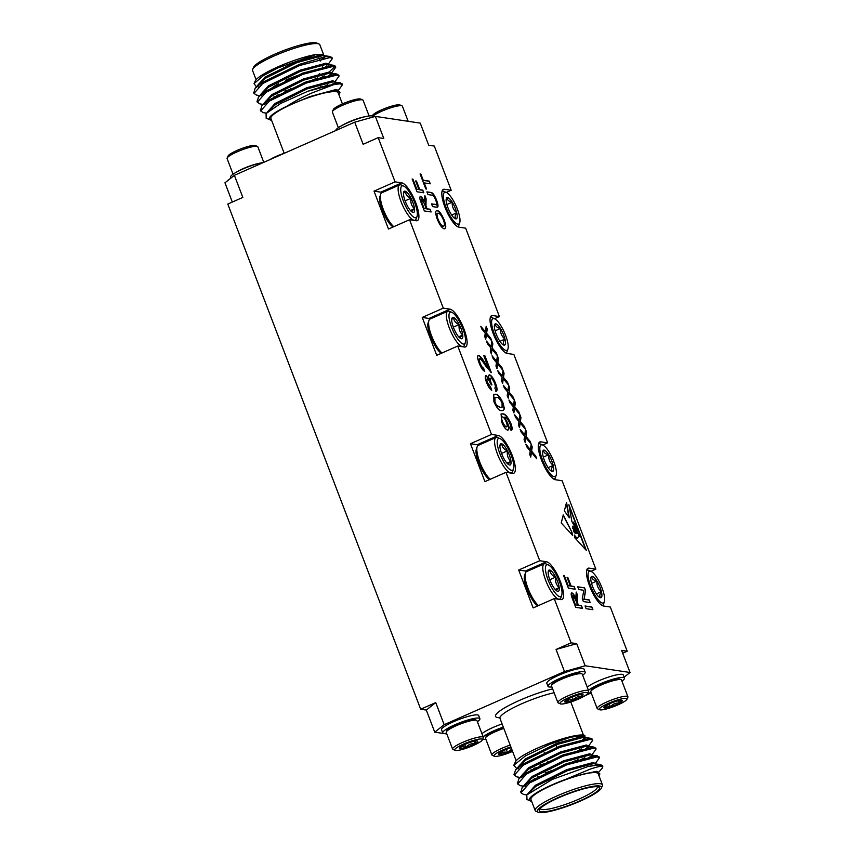 <?xml version="1.0" encoding="UTF-8"?>
<svg xmlns="http://www.w3.org/2000/svg" width="855" height="855" viewBox="0 0 855 855"><rect width="100%" height="100%" fill="white"/><g stroke="black" fill="none" stroke-linecap="round" stroke-linejoin="round"><path stroke-width="1.28" d="M574.047 529.566L574.517 529.277L573.758 529.523L573.107 528.347C574.592 530.292 573.908 527.268 573.021 527.834L572.722 526.199L577.093 531.169M575.052 529.897L575.426 529.865C577.638 532.013 577.542 531.179 575.159 527.385L571.899 521.561L568.874 504.674L586.348 550.438L574.795 537.784L574.304 535.027L576.954 538.105L578.846 536.587L578.29 535.08L579.188 534.236L578.29 535.08M577.456 537.987L576.655 538.244L574.41 535.636M578.568 534.257L579.188 534.236L577.403 532.355L577.125 533.648L575.265 533.37L573.673 531.521L573.491 530.517L575.094 532.697L576.826 532.783L575.49 530.741L574.795 531.564L573.384 529.918L574.988 530.634L574.517 529.277M573.107 528.347C574.592 530.292 573.908 527.268 573.021 527.834C573.908 527.268 574.592 530.292 573.107 528.347C574.592 530.292 573.908 527.268 573.021 527.834M564.353 510.895L569.345 517.788L566.544 502.441L564.353 510.895M524.425 426.549L525.472 429.296L520.171 422.936L519.487 427.628L518.451 424.914L519.049 421.601L515.618 417.486L514.571 414.728L519.135 420.211L519.926 414.761L520.962 417.486L520.353 421.665L524.425 426.549L524.831 428.515M518.825 422.349L518.996 421.622M535.679 456.014L536.726 458.761L531.425 452.413L530.741 457.094L529.705 454.379L530.303 451.066L526.872 446.951L525.825 444.205L530.389 449.677L531.179 444.237L532.216 446.951L531.607 451.141L535.679 456.014L536.085 457.991M530.079 451.814L530.25 451.087M490.877 378.145C489.904 378.209 489.958 379.727 491.016 382.677L491.946 384.814L490.599 383.852C489.53 381.041 488.462 379.374 487.382 378.851C486.645 378.957 486.709 380.197 487.564 382.548L490.61 387.059L491.743 390.308C489.958 389.282 488.237 386.674 486.559 382.495C484.988 378.22 484.828 375.911 486.089 375.569L489.22 379.331C488.344 376.232 488.483 374.747 489.637 374.864C491.625 375.666 493.645 378.615 495.697 383.724C497.354 388.288 497.514 390.81 496.167 391.28L494.81 387.988C495.654 387.721 495.59 386.204 494.607 383.446C493.324 380.293 492.074 378.519 490.877 378.145L490.417 378.263M485.736 375.612L489.22 379.331M489.146 374.918L489.327 375.003C491.326 375.794 493.346 378.754 495.398 383.852L495.697 383.724M509.922 426.987C510.659 426.827 510.627 425.587 509.804 423.257C507.817 419.068 506.053 417.058 504.503 417.219L507.71 423.225C509.291 427.895 509.238 430.172 507.56 430.033C505.658 429.563 503.659 426.805 501.554 421.75L501.126 413.97L502.644 413.863C505.027 413.521 507.785 416.759 510.916 423.578C512.412 427.692 512.53 429.926 511.279 430.279L509.655 427.105M508.191 429.969L507.56 430.033M589.148 599.879L590.174 602.583L583.367 601.557L582.276 598.703L583.858 590.292L578.771 589.523L577.745 586.819L584.553 587.845L585.643 590.698L584.061 599.12L589.148 599.879L589.8 602.519M574.175 586.519L575.201 589.223L568.393 588.197L563.52 575.426L564.3 575.543L568.148 585.611L570.328 585.942L567.047 577.349L567.838 577.467L571.119 586.06L574.175 586.519L574.827 589.17M431.593 204.099L435.398 204.495C436.83 205.082 436.98 203.682 435.826 200.316C434.372 196.714 433.036 194.993 431.828 195.154L427.96 194.577L426.923 191.873L430.845 192.461C432.619 192.493 434.543 195.079 436.616 200.23C438.519 205.424 438.465 207.744 436.467 207.199L432.555 206.611L431.519 203.907L436.103 204.495M437.482 207.113L436.467 207.199M422.798 190.099L423.824 192.803L417.016 191.777L412.142 179.005L412.922 179.123L416.77 189.19L418.95 189.521L415.669 180.929L416.46 181.046L419.741 189.639L422.798 190.099L423.449 192.738M507.549 382.345L508.597 385.092L503.296 378.733L502.612 383.425L501.575 380.71L502.174 377.397L498.743 373.282L497.685 370.525L502.259 376.008L503.05 370.557L504.087 373.272L503.477 377.461L507.549 382.345L507.945 384.312M501.949 378.145L502.12 377.418M496.295 352.88L497.343 355.627L492.042 349.268L491.358 353.949L490.321 351.245L490.92 347.921L487.489 343.806L486.431 341.06L491.005 346.532L491.796 341.092L492.833 343.806L492.224 347.996L496.295 352.88L496.702 354.846M490.695 348.669L490.866 347.953M581.486 605.671L582.522 608.375L575.704 607.349L572.529 599.045C570.969 595.166 570.755 593.124 571.92 592.9C573.107 593.327 574.368 595.112 575.693 598.254L576.291 592.077L577.478 595.166L577.371 602.454L578.429 605.212L581.486 605.671L582.148 608.322M571.578 592.932L571.621 593.028C572.807 593.456 574.058 595.24 575.383 598.382L575.693 598.254M526.766 571.525A20.573 5.846 66.2 0 0 525.43 571.033L518.696 570.029L533.157 607.916L554.222 598.618L571.097 642.821L576.708 643.655L585.151 665.756L564.492 671.56L444.173 724.687L434.746 732.169L426.303 710.077L435.74 702.586L420.692 709.233L426.303 710.077M624.118 677.192L630.039 672.49L621.596 650.388L627.207 651.232L610.331 607.029L603.598 606.024A20.573 5.846 -113.8 0 1 590.303 587.759A20.573 5.846 -113.8 0 1 588.048 568.254A20.573 5.846 -113.8 0 1 589.127 568.137L595.86 569.141L562.109 480.734L555.365 479.73A20.573 5.846 -113.8 0 1 542.07 461.465A20.573 5.846 -113.8 0 1 539.826 441.96A20.573 5.846 -113.8 0 1 540.905 441.843L547.638 442.847L513.876 354.451L507.143 353.436A20.573 5.846 -113.8 0 1 493.848 335.171A20.573 5.846 -113.8 0 1 491.593 315.666A20.573 5.846 -113.8 0 1 492.672 315.548L499.406 316.553L465.654 228.157L458.921 227.141A20.573 5.846 -113.8 0 1 445.615 208.877A20.573 5.846 -113.8 0 1 443.371 189.372A20.573 5.846 -113.8 0 1 444.45 189.254L451.184 190.27L434.308 146.066L428.697 145.222L420.254 123.12L375.366 116.387L383.799 138.489L378.188 137.644L395.074 181.848L401.807 182.863A20.573 5.846 66.2 0 1 415.103 201.128A20.573 5.846 66.2 0 1 417.347 220.622A20.573 5.846 66.2 0 1 416.267 220.75L409.534 219.735L443.296 308.142L450.029 309.157A20.573 5.846 66.2 0 1 463.325 327.422A20.573 5.846 66.2 0 1 465.58 346.916A20.573 5.846 66.2 0 1 464.5 347.045L457.767 346.029L491.518 434.436L498.262 435.441A20.573 5.846 66.2 0 1 511.557 453.706A20.573 5.846 66.2 0 1 513.802 473.21A20.573 5.846 66.2 0 1 512.722 473.328L505.989 472.323L539.751 560.73L546.484 561.735A20.573 5.846 66.2 0 1 559.779 580A20.573 5.846 66.2 0 1 562.034 599.505A20.573 5.846 66.2 0 1 560.955 599.622L554.222 598.618M490.674 338.142L491.721 340.889L486.41 334.529L485.736 339.221L484.7 336.507L485.298 333.194L481.857 329.079L480.809 326.321L485.384 331.804L486.174 326.354L487.211 329.068L486.602 333.258L490.674 338.142L491.069 340.108M485.074 333.942L485.234 333.215M501.917 367.607L502.975 370.354L497.663 363.995L496.979 368.687L495.953 365.972L496.552 362.659L493.111 358.544L492.063 355.798L496.627 361.27L497.418 355.83L498.454 358.544L497.856 362.734L501.917 367.607L502.323 369.584M496.328 363.407L496.488 362.68M513.171 397.083L514.229 399.83L508.917 393.471L508.233 398.152L507.207 395.448L507.795 392.124L504.365 388.01L503.317 385.263L507.881 390.735L508.672 385.295L509.708 388.01L509.099 392.199L513.171 397.083L513.577 399.05M507.571 392.873L507.742 392.156M444.237 220.173C446.225 225.87 446.246 228.723 444.301 228.745C442.088 228.317 439.737 225.111 437.247 219.115C435.216 213.29 435.238 210.437 437.279 210.565C439.481 211.089 441.8 214.295 444.237 220.173L443.927 220.301C445.925 225.998 445.947 228.862 444.002 228.873M444.921 228.68L444.301 228.745M436.52 210.64L436.98 210.693C439.181 211.217 441.49 214.423 443.927 220.301M429.231 181.11L430.268 183.814L424.24 182.906L426.592 189.051L425.801 188.934L420.083 173.95L420.863 174.067L423.214 180.202L429.231 181.11L429.894 183.75M591.863 606.997L592.9 609.701L586.092 608.685L585.055 605.981L591.863 606.997L592.526 609.647M430.108 209.251L431.134 211.955L424.326 210.929L421.152 202.624C419.591 198.745 419.377 196.703 420.542 196.479C421.729 196.907 422.979 198.691 424.304 201.833L424.914 195.645L426.1 198.745L425.993 206.023L427.051 208.791L430.108 209.251L430.77 211.901M420.2 196.511L420.243 196.607C421.43 197.035 422.68 198.82 424.005 201.962L424.304 201.833M504.407 408.701L503.317 410.496L501.639 410.624C499.416 411.041 496.841 408.081 493.912 401.754L493.752 394.337L495.387 394.251C497.61 393.845 500.186 396.795 503.103 403.132L504.407 408.701L503.168 410.55M479.805 358.576C478.982 358.779 479.089 360.254 480.115 363.012C481.29 366.026 482.444 367.714 483.588 368.099L484.721 371.359C482.797 370.45 480.895 367.597 479.035 362.787C477.272 358.085 477.111 355.584 478.544 355.306C480.414 356.321 482.551 358.865 484.967 362.948L488.59 368.281L483.823 355.787L484.988 355.958L491.369 372.662L485.587 365.919C483.481 362.338 481.547 359.891 479.805 358.576L479.42 358.705M478.116 355.338L478.234 355.434C480.104 356.45 482.252 359.004 484.667 363.076L484.967 362.948M530.057 441.287L531.105 444.034L525.804 437.675L525.12 442.356L524.083 439.652L524.681 436.328L521.24 432.213L520.193 429.466L524.767 434.939L525.558 429.499L526.595 432.213L525.985 436.403L530.057 441.287L530.453 443.253M524.457 437.076L524.628 436.36M518.803 411.811L519.851 414.557L514.55 408.209L513.866 412.89L512.829 410.176L513.428 406.862L509.986 402.748L508.939 400.001L513.513 405.473L514.304 400.033L515.341 402.748L514.731 406.937L518.803 411.811L519.199 413.788M513.203 407.611L513.374 406.884M563.306 514.956L571.952 532.312L572.551 535.326L561.243 522.95L563.306 514.956M627.207 651.232L622.686 653.231M378.188 137.644L363.151 144.292L354.707 122.19L375.366 116.387M232.314 202.069L224.961 182.799L234.388 175.318L242.831 197.42L227.793 204.067L420.692 709.233M571.097 642.821L556.06 649.458L576.708 643.655M538.019 605.768L538.019 605.768C532.205 603.886 522.084 580.759 524.639 575.415M478.533 445.241A20.573 5.846 66.2 0 0 477.197 444.739L470.464 443.734L484.935 481.622L505.989 472.323M489.797 479.452C483.983 477.592 473.852 454.465 476.406 449.132M430.311 318.947A20.573 5.846 66.2 0 0 428.975 318.455L422.242 317.44L436.713 355.327L457.767 346.029M441.565 353.179L441.565 353.179C435.761 351.298 425.63 328.17 428.184 322.837M382.089 192.653A20.573 5.846 66.2 0 0 380.753 192.161L374.02 191.146L388.48 229.033L409.534 219.735M393.343 226.896L393.343 226.896C387.529 225.015 377.397 201.887 379.962 196.543L380.699 194.213A19.259 5.472 66.2 0 0 383.745 210.554A19.259 5.472 66.2 0 0 393.781 226.693M446.267 192.439L451.184 190.27M494.489 318.733L499.406 316.553M542.722 445.017L547.638 442.847M590.944 571.311L595.86 569.141M585.066 695.671L591.222 692.956M630.039 672.49L585.151 665.756M434.746 732.169L446.823 733.985M435.74 702.586L444.173 724.687M564.492 671.56L556.06 649.458M234.388 175.318L354.707 122.19M580.983 694.463L581.689 696.291C578.365 695.97 575.639 697.263 573.502 700.16L572.305 697.039M582.02 694.378C581.304 693.416 581.186 694.057 581.689 696.291A9.897 1.678 159.1 0 0 582.843 694.495A9.897 1.678 159.1 0 0 582.02 694.378A9.897 1.678 159.1 0 0 574.165 696.323A9.897 1.678 159.1 0 0 565.978 700.192A9.897 1.678 159.1 0 0 564.621 701.453A9.897 1.678 159.1 0 0 565.647 702.105C565.144 699.871 565.251 699.24 565.978 700.192M573.502 700.16C570.296 699.208 567.677 699.86 565.647 702.105A9.897 1.678 159.1 0 0 573.502 700.16A9.897 1.678 159.1 0 0 581.689 696.291M559.972 703.27A14.813 2.512 159.1 0 0 560.356 703.857A14.813 2.512 159.1 0 0 574.731 700.598A14.813 2.512 159.1 0 0 587.62 693.437A14.813 2.512 159.1 0 0 574.838 695.19A14.813 2.512 159.1 0 0 559.972 703.27M587.62 693.437L588.571 691.396A16.459 2.8 159.1 0 0 588.635 690.851A16.459 2.8 159.1 0 0 573.032 693.822A16.459 2.8 159.1 0 0 557.855 702.308A16.459 2.8 159.1 0 0 557.877 702.596A16.459 2.8 159.1 0 0 558.272 702.96L560.356 703.857M588.635 690.851L582.266 674.189A16.459 2.8 159.1 0 0 581.86 673.826A16.459 2.8 159.1 0 0 565.892 677.449A16.459 2.8 159.1 0 0 551.571 685.389A16.459 2.8 159.1 0 0 551.486 685.635A16.459 2.8 159.1 0 0 551.507 685.934L557.877 702.596M551.571 685.389L552.041 684.363A15.636 2.651 -20.9 0 1 565.647 676.818A15.636 2.651 -20.9 0 1 580.823 673.377L581.86 673.826M582.65 675.194A19.889 3.377 159.1 0 0 585.183 672.201A19.889 3.377 159.1 0 0 566.331 675.792A19.889 3.377 159.1 0 0 547.991 686.041A19.889 3.377 159.1 0 0 548.012 686.394A19.889 3.377 159.1 0 0 551.892 686.939M585.183 672.201L583.976 669.048A19.889 3.377 159.1 0 0 565.123 672.629A19.889 3.377 159.1 0 0 546.783 682.889A19.889 3.377 159.1 0 0 546.815 683.241L548.012 686.394M604.261 706.871L604.079 707.876A9.897 1.678 -20.9 0 1 603.897 707.342A9.897 1.678 -20.9 0 1 606.793 705.151A9.897 1.678 -20.9 0 1 615.824 701.421A9.897 1.678 -20.9 0 1 622.119 700.384L622.098 700.373M618.507 700.683L619.426 703.109L620.623 700.309M610.395 706.85C612.757 703.996 615.771 702.746 619.426 703.109A9.897 1.678 -20.9 0 1 610.395 706.85A9.897 1.678 -20.9 0 1 604.079 707.876C605.543 705.909 607.649 705.567 610.395 706.85L609.273 703.911M622.119 700.384A9.897 1.678 -20.9 0 1 622.141 700.395A9.897 1.678 -20.9 0 1 619.426 703.109M602.967 709.714A14.813 2.512 -20.9 0 1 599.633 709.746A14.813 2.512 -20.9 0 1 612.212 701.784A14.813 2.512 -20.9 0 1 626.897 699.337A14.813 2.512 -20.9 0 1 617.481 705.065A14.813 2.512 -20.9 0 1 602.967 709.714M599.633 709.746L597.56 708.848A16.459 2.8 -20.9 0 1 597.153 708.496A16.459 2.8 -20.9 0 1 611.539 700.01A16.459 2.8 -20.9 0 1 627.912 696.75A16.459 2.8 -20.9 0 1 627.848 697.285L626.897 699.337M597.153 708.496L590.784 691.823A16.459 2.8 -20.9 0 1 590.848 691.278A16.459 2.8 -20.9 0 1 601.311 684.908A16.459 2.8 -20.9 0 1 617.438 679.746A16.459 2.8 -20.9 0 1 621.147 679.714A16.459 2.8 -20.9 0 1 621.542 680.078L627.912 696.75M621.147 679.714L620.11 679.265A15.636 2.651 159.1 0 0 604.934 682.707A15.636 2.651 159.1 0 0 591.318 690.263L590.848 691.278M591.179 692.839A19.889 3.377 -20.9 0 1 587.93 692.774M588.443 690.359A19.889 3.377 -20.9 0 1 608.61 680.612A19.889 3.377 -20.9 0 1 624.46 678.09A19.889 3.377 -20.9 0 1 621.927 681.093M587.235 687.206A19.889 3.377 -20.9 0 1 607.403 677.459A19.889 3.377 -20.9 0 1 623.252 674.937L624.46 678.09M446.62 733.43A19.889 3.377 -20.9 0 1 442.74 732.885L441.533 729.732A19.889 3.377 -20.9 0 1 452.733 722.048A19.889 3.377 -20.9 0 1 473.734 715.143A19.889 3.377 -20.9 0 1 478.693 715.539L479.901 718.692A19.889 3.377 -20.9 0 1 477.368 721.684M502.099 723.95A19.889 3.377 159.1 0 0 481.953 733.697M499.641 754.484C499.138 752.261 499.256 751.62 499.972 752.571A9.897 1.678 159.1 0 0 498.615 753.832A9.897 1.678 159.1 0 0 499.641 754.484A9.897 1.678 159.1 0 0 507.496 752.539C504.29 751.588 501.671 752.24 499.641 754.484M506.299 749.418L507.496 752.539A9.897 1.678 159.1 0 0 512.263 750.562M511.718 749.14L507.496 752.539M511.172 747.719A9.897 1.678 159.1 0 0 508.169 748.702A9.897 1.678 159.1 0 0 499.972 752.571M510.863 746.885A14.813 2.512 159.1 0 0 494.35 756.237A14.813 2.512 159.1 0 0 512.583 751.395M510.179 745.1A16.459 2.8 159.1 0 0 491.871 754.976A16.459 2.8 159.1 0 0 492.277 755.339L494.35 756.237M503.809 728.428A16.459 2.8 159.1 0 0 485.565 737.769A16.459 2.8 159.1 0 0 485.49 738.015A16.459 2.8 159.1 0 0 485.512 738.314L491.871 754.976M485.565 737.769L486.046 736.743A15.636 2.651 -20.9 0 1 503.574 727.808M503.306 727.113A19.889 3.377 159.1 0 0 483.161 736.85M482.648 739.265A19.889 3.377 159.1 0 0 485.897 739.319M526.99 799.511L526.798 794.915L552.362 779.386L588.016 766.529A42.868 7.278 -20.9 0 1 602.722 766.401L602.155 768.25L598.468 772.557M588.016 766.529L600.68 764.605L593.402 763.654L567.485 770.665L535.871 786.333L526.808 794.915L523.634 794.466L521.037 792.756L529.726 782.881L566.769 764.819L597.164 756.878L599.462 757.787L595.123 763.782M523.431 786.162L520.289 785.692L517.692 783.992L526.381 774.106L563.424 756.044L593.808 748.104L596.106 749.023L591.778 755.018M584.788 757.733L578.472 760.779M551.283 771.028L545.116 772.877M520.086 777.398L516.933 776.928L514.336 775.218L523.025 765.343L560.068 747.27L590.463 739.329L592.761 740.248L588.422 746.244M592.408 739.821A42.868 7.278 159.1 0 0 592.365 739.212L592.045 739.628M600.68 764.605L602.401 766.037M520.919 792.179L522.138 787.69L529.309 781.78L566.352 763.718L596.737 755.777L599.034 757.316M526.99 784.805L525.109 784.922M517.564 783.404L518.782 778.916L525.964 773.016L562.996 754.944L593.391 747.003L595.689 748.553M578.044 759.678L563.851 765.492M523.645 776.03L521.764 776.148M514.218 774.641L515.437 770.141L522.608 764.242L559.651 746.18L590.046 738.239L592.365 739.212M602.722 766.401C601.813 765.781 597.581 766.711 590.036 769.179L565.379 779.493L579.134 775.239C587.545 772.92 593.423 771.98 596.758 772.428L597.506 772.493M565.379 779.493A37.727 6.402 159.1 0 0 530.26 800.921A37.727 6.402 159.1 0 0 531.628 801.263M598.906 775.571A37.727 6.402 159.1 0 0 599.697 774.406A37.727 6.402 159.1 0 0 599.857 773.914L599.697 774.406M597.41 772.482L599.857 773.914M602.444 784.837L598.222 773.786A36.006 6.113 159.1 0 0 596.17 772.685A36.006 6.113 159.1 0 0 557.524 782.849A36.006 6.113 159.1 0 0 530.944 799.478L535.166 810.529A36.006 6.113 -20.9 0 1 561.746 793.9A36.006 6.113 -20.9 0 1 600.392 783.736A36.006 6.113 -20.9 0 1 602.444 784.837A36.006 6.113 -20.9 0 1 602.315 786.012L601.322 788.15A34.296 5.825 159.1 0 0 599.483 785.98A34.296 5.825 159.1 0 0 559.993 796.785A34.296 5.825 159.1 0 0 538.201 812.25A34.296 5.825 159.1 0 0 571.482 804.705A34.296 5.825 159.1 0 0 601.322 788.15M538.201 812.25L536.042 811.32A36.006 6.113 -20.9 0 1 535.166 810.529M597.677 786.771A32.233 5.472 -20.9 0 1 598.735 787.049A32.233 5.472 -20.9 0 1 571.354 804.373A32.233 5.472 -20.9 0 1 539.409 809.706A32.233 5.472 -20.9 0 1 565.668 794.84A32.233 5.472 -20.9 0 1 597.677 786.771M525.494 763.75A37.727 6.402 -20.9 0 1 522.715 764.178M513.791 765.3L515.373 761.923A37.727 6.402 -20.9 0 1 548.194 743.711A37.727 6.402 -20.9 0 1 584.799 735.407L570.905 737.149L549.915 744.203L525.494 755.852L513.791 765.3L516.741 768.624M584.841 735.428L585.044 737.384M584.82 737.619L582.426 740.334M523.666 763.558A36.006 6.113 159.1 0 0 526.498 763.141M581.902 740.451A36.006 6.113 159.1 0 0 584.179 737.427M583.708 736.326A36.006 6.113 159.1 0 0 582.063 735.749M539.858 765.065L546.773 763.013M575.725 751.823L581.475 748.948M540.264 808.499A30.524 5.183 159.1 0 0 540.285 808.573A30.524 5.183 159.1 0 0 570.648 802.524A30.524 5.183 159.1 0 0 597.314 786.792A30.524 5.183 159.1 0 0 597.292 786.728M579.134 775.239L596.341 771.328L598.276 772.054L598.703 773.155M527.984 793.536L535.454 785.232L567.068 769.564L592.985 762.564L594.93 763.28L595.347 764.381M524.639 784.762L532.099 776.468L563.712 760.79L589.64 753.789L591.585 754.516L592.002 755.606M590.516 756.408L588.39 758.043M541.097 776.233L537.143 777.045M521.293 775.987L528.753 767.694L560.367 752.026L586.295 745.015L588.229 745.742L588.657 746.842L587.588 748.734M587.727 747.067L585.044 749.269M537.742 767.459L533.798 768.282M517.938 767.224L525.398 758.919L557.022 743.252L582.939 736.251L584.884 736.978L585.301 738.068L584.232 739.96M525.173 786.247L525.141 784.837M522.138 787.69L526.509 782.571L532.515 777.558L564.14 761.891L590.057 754.88L597.335 755.831M591.981 756.151L590.933 757.498M537.56 778.146L534.257 778.691M521.828 777.473L521.785 776.062M518.782 778.916L523.164 773.796L529.17 768.795L560.784 753.116L586.712 746.116L593.979 747.067M534.215 769.372L530.912 769.928M518.472 768.709L518.44 767.288M515.437 770.141L519.819 765.022L525.825 760.02L557.439 744.352L583.356 737.341L585.301 738.068M442.74 732.885A19.889 3.377 -20.9 0 1 453.941 725.2A19.889 3.377 -20.9 0 1 474.942 718.296A19.889 3.377 -20.9 0 1 479.901 718.692M476.588 720.316L475.551 719.867A15.636 2.651 159.1 0 0 472.024 719.899A15.636 2.651 159.1 0 0 456.698 724.805A15.636 2.651 159.1 0 0 446.759 730.854L446.289 731.88A16.459 2.8 -20.9 0 1 456.752 725.51A16.459 2.8 -20.9 0 1 472.879 720.348A16.459 2.8 -20.9 0 1 476.588 720.316A16.459 2.8 -20.9 0 1 476.983 720.68L483.353 737.341A16.459 2.8 -20.9 0 1 483.289 737.886L482.338 739.928A14.813 2.512 -20.9 0 1 469.448 747.088A14.813 2.512 -20.9 0 1 455.074 750.348A14.813 2.512 -20.9 0 1 461.978 744.801A14.813 2.512 -20.9 0 1 478.693 739.158A14.813 2.512 -20.9 0 1 482.338 739.928M455.074 750.348L453 749.45A16.459 2.8 -20.9 0 1 452.594 749.087L446.225 732.414A16.459 2.8 -20.9 0 1 446.289 731.88M452.594 749.087A16.459 2.8 -20.9 0 1 461.871 742.728A16.459 2.8 -20.9 0 1 479.249 737.021A16.459 2.8 -20.9 0 1 483.353 737.341M471.265 742.012A9.897 1.678 -20.9 0 1 477.56 740.986A9.897 1.678 -20.9 0 1 477.582 740.996A9.897 1.678 -20.9 0 1 474.867 743.711A9.897 1.678 -20.9 0 1 465.836 747.452A9.897 1.678 -20.9 0 1 459.52 748.467A9.897 1.678 -20.9 0 1 459.338 747.943A9.897 1.678 -20.9 0 1 462.234 745.752A9.897 1.678 -20.9 0 1 471.265 742.012M459.701 747.473L459.52 748.467C460.93 746.533 463.047 746.191 465.836 747.452C468.198 744.587 471.201 743.348 474.867 743.711L476.064 740.911M474.867 743.711L473.937 741.285M464.714 744.513L465.836 747.452M518.696 570.029L539.751 560.73M470.464 443.734L491.518 434.436M422.242 317.44L443.296 308.142M374.02 191.146L395.074 181.848M372.353 116.024L372.662 115.361A14.813 2.512 -20.9 0 1 385.552 108.211A14.813 2.512 -20.9 0 1 399.926 104.951L402 105.838A16.459 2.8 -20.9 0 1 402.406 106.202L408.177 121.314M372.748 116.227A16.459 2.8 -20.9 0 1 388.17 108.681A16.459 2.8 -20.9 0 1 402 105.838M369.104 115.97L363.129 100.313A16.459 2.8 159.1 0 0 362.723 99.95L360.65 99.062A14.813 2.512 159.1 0 0 346.275 102.322A14.813 2.512 159.1 0 0 333.386 109.472L332.424 111.524A16.459 2.8 159.1 0 0 332.349 111.77A16.459 2.8 159.1 0 0 332.371 112.058L338.345 127.716M362.723 99.95A16.459 2.8 159.1 0 0 346.756 103.573A16.459 2.8 159.1 0 0 332.424 111.524M365.181 116.686A16.459 2.8 159.1 0 0 341.754 125.642M373.175 117.007L372.983 116.515A19.889 3.377 159.1 0 0 354.13 120.106A19.889 3.377 159.1 0 0 335.791 130.355A19.889 3.377 159.1 0 0 335.78 130.548M233.073 174.206L227.088 158.549A16.459 2.8 -20.9 0 1 227.152 158.015L228.103 155.963A14.813 2.512 -20.9 0 1 237.519 150.224A14.813 2.512 -20.9 0 1 252.033 145.585A14.813 2.512 -20.9 0 1 255.367 145.553L257.441 146.44A16.459 2.8 -20.9 0 1 257.847 146.804L263.778 162.343M227.152 158.015A16.459 2.8 -20.9 0 1 237.605 151.634A16.459 2.8 -20.9 0 1 253.743 146.472A16.459 2.8 -20.9 0 1 257.441 146.44M236.472 172.133A16.459 2.8 -20.9 0 1 259.909 163.177M230.882 178.107L230.54 177.199A19.889 3.377 -20.9 0 1 241.741 169.514A19.889 3.377 -20.9 0 1 262.742 162.61A19.889 3.377 -20.9 0 1 263.383 162.514M332.328 58.311A42.868 7.278 159.1 0 0 332.274 58.108A42.868 7.278 159.1 0 0 331.227 57.167A42.868 7.278 159.1 0 0 324.943 56.815L299.303 64.382L262.261 82.454L255.089 88.354L253.86 92.842M261.416 94.36L263.297 94.242M303.504 83.694L317.697 77.891M329.132 71.991L335.342 66.124L333.044 65.215L302.649 73.156L265.606 91.218L258.434 97.128L257.216 101.617M264.761 103.134L266.642 103.017M317.825 88.086L321.042 86.665M338.687 75.529L336.389 73.979L305.994 81.93L268.962 99.992L261.78 105.892L260.561 110.381M342.032 84.292L339.734 82.753L307.918 91.239A42.868 7.278 -20.9 0 1 334.391 84.399L311.925 92.96C300.981 97.823 295.285 100.954 287.312 105.988A37.727 6.402 159.1 0 0 270.201 119.892A37.727 6.402 159.1 0 0 271.569 120.234M328.074 64.456L332.413 58.461L330.115 57.542L299.72 65.482L262.677 83.544L253.988 93.43L256.586 95.129L259.738 95.6M284.768 91.079L290.935 89.241M318.113 78.981L324.43 75.935M331.419 73.22L335.759 67.224L333.461 66.305L303.065 74.257L266.023 92.319L257.334 102.194L259.931 103.904L263.084 104.374M324.708 86.237L327.786 84.709M334.775 81.995L339.104 75.999L336.806 75.08L306.421 83.021L269.378 101.082L260.679 110.968L263.287 112.668L266.429 113.149M338.12 90.769L342.449 84.763L340.162 83.854L334.391 84.399M320.198 61.09L324.75 56.003M263.244 83.063A37.727 6.402 -20.9 0 1 260.999 83.309M254.042 83.619L255.303 80.883A37.727 6.402 -20.9 0 1 279.115 66.348A37.727 6.402 -20.9 0 1 316.019 54.496L277.693 67.983L263.34 75.635L254.042 83.619L256.393 86.825M323.885 58.172L324.953 56.28L322.591 54.453L316.019 54.496M318.958 43.968A36.006 6.113 159.1 0 0 317.782 43.669A36.006 6.113 159.1 0 0 282.011 52.679A36.006 6.113 159.1 0 0 252.685 69.276L253.679 67.15A34.296 5.825 -20.9 0 1 281.616 51.332A34.296 5.825 -20.9 0 1 315.677 42.75A34.296 5.825 -20.9 0 1 316.799 43.049L318.958 43.968A36.006 6.113 159.1 0 1 319.834 44.77L324.056 55.821A36.006 6.113 -20.9 0 1 322.955 58.354M263.062 82.582A36.006 6.113 -20.9 0 1 261.929 82.678M252.685 69.276A36.006 6.113 159.1 0 0 252.556 70.463L256.094 79.729M324.943 56.815L329.656 56.483M329.87 56.804L329.399 57.52M338.847 94.542A37.727 6.402 159.1 0 0 339.627 93.377A37.727 6.402 159.1 0 0 335.256 90.887L325.798 92.522C318.188 94.21 309.649 96.904 300.169 100.612L287.312 105.988M269.934 159.629A14.813 2.512 159.1 0 1 284.191 153.312L270.885 118.45A36.006 6.113 -20.9 0 1 297.465 101.82A36.006 6.113 -20.9 0 1 336.111 91.656A36.006 6.113 -20.9 0 1 338.163 92.757L342.417 103.904M335.256 90.887L338.345 90.865L339.969 92.639L339.627 93.377M266.183 118.161L266.087 113.555L280.739 103.412L307.918 91.239M322.538 67.994A30.524 5.183 159.1 0 0 322.549 67.246A30.524 5.183 159.1 0 0 322.271 66.861M319.631 73.626A27.093 4.596 -20.9 0 1 317.472 75.443M270.276 89.647A27.093 4.596 -20.9 0 1 278.463 83.801M285.688 80.263A27.093 4.596 -20.9 0 1 309.36 71.991M329.132 56.345L323.008 55.554L297.08 62.554L265.467 78.222L259.46 83.234L255.089 88.354M258.092 85.5L258.125 86.911M327.23 66.936L328.288 65.589M333.632 65.269L326.354 64.317L300.436 71.328L268.823 86.996L262.816 92.009L258.434 97.128M261.438 94.264L261.47 95.685M273.91 96.904L277.212 96.348M330.586 75.71L331.633 74.353M336.977 74.043L329.709 73.092L303.782 80.103L272.168 95.771L266.161 100.772L261.78 105.892M264.783 103.038L264.826 104.449M333.974 84.442L334.978 83.127M340.333 82.807L333.055 81.866L307.137 88.867L275.513 104.534L266.087 113.555M338.345 90.865L325.798 92.522M322.591 54.453L296.664 61.464L265.05 77.132L257.59 85.425M324.686 67.47L326.813 65.846M328.299 65.044L327.882 63.954L325.937 63.227L300.02 70.228L268.395 85.895L260.935 94.2M276.796 95.258L280.739 94.445M328.042 76.245L330.169 74.609M331.655 73.819L331.227 72.718L329.293 71.991L303.365 79.002L271.751 94.67L264.291 102.963M331.74 84.784L333.514 83.384M335 82.593L334.583 81.492L332.638 80.765L306.71 87.776L275.096 103.444L267.636 111.738M338.345 91.357L337.928 90.267L335.983 89.54L310.066 96.54L300.169 100.612M602.454 605.436L602.262 605.522A19.259 5.472 66.2 0 0 602.454 605.436A19.259 5.472 66.2 0 0 603.587 603.993L604.389 601.631A17.335 4.927 -113.8 0 1 599.815 601.492A17.335 4.927 -113.8 0 1 589.319 582.18A17.335 4.927 -113.8 0 1 591.008 571.343A17.335 4.927 -113.8 0 1 600.862 585.087A17.335 4.927 -113.8 0 1 604.389 601.631M591.008 571.343L588.721 570.338A19.259 5.472 66.2 0 0 586.893 570.2A19.259 5.472 66.2 0 0 586.701 570.306L586.893 570.2M595.828 593.114A11.585 3.292 -113.8 0 1 591.297 582.469A11.585 3.292 -113.8 0 1 590.997 577.349A11.585 3.292 -113.8 0 1 591.831 576.43A11.585 3.292 -113.8 0 1 596.897 581.037A11.585 3.292 -113.8 0 1 601.428 591.681A11.585 3.292 -113.8 0 1 600.894 597.72A11.585 3.292 -113.8 0 1 599.943 597.592A11.585 3.292 -113.8 0 1 595.828 593.114M590.848 578.076L591.831 576.43C591.735 578.75 593.423 580.289 596.897 581.037C596.608 585.344 598.115 588.892 601.428 591.681C599.473 594.471 599.291 596.48 600.894 597.72L599.451 597.324M591.542 583.399L596.897 581.037M596.363 593.926L601.428 591.681M457.778 226.564L457.585 226.65A19.259 5.472 66.2 0 0 457.778 226.564A19.259 5.472 66.2 0 0 458.911 225.121L459.701 222.76A17.335 4.927 -113.8 0 1 455.138 222.61A17.335 4.927 -113.8 0 1 444.643 203.308A17.335 4.927 -113.8 0 1 446.331 192.461A17.335 4.927 -113.8 0 1 456.185 206.215A17.335 4.927 -113.8 0 1 459.701 222.76M446.331 192.461L444.044 191.467A19.259 5.472 66.2 0 0 442.217 191.328A19.259 5.472 66.2 0 0 442.014 191.435L442.217 191.328M451.151 214.242A11.585 3.292 -113.8 0 1 446.62 203.586A11.585 3.292 -113.8 0 1 446.321 198.478A11.585 3.292 -113.8 0 1 447.154 197.548A11.585 3.292 -113.8 0 1 452.21 202.165A11.585 3.292 -113.8 0 1 456.741 212.81A11.585 3.292 -113.8 0 1 456.217 218.848A11.585 3.292 -113.8 0 1 455.266 218.709A11.585 3.292 -113.8 0 1 451.151 214.242M446.171 199.194L447.154 197.548C447.058 199.878 448.747 201.406 452.21 202.165C451.932 206.472 453.439 210.02 456.741 212.81C454.785 215.588 454.614 217.608 456.217 218.848L454.775 218.453M446.866 204.527L452.21 202.165M451.686 215.043L456.741 212.81M506 352.859L505.807 352.944A19.259 5.472 66.2 0 0 506 352.859A19.259 5.472 66.2 0 0 507.133 351.416L507.934 349.043A17.335 4.927 -113.8 0 1 503.371 348.904A17.335 4.927 -113.8 0 1 492.875 329.603A17.335 4.927 -113.8 0 1 494.553 318.755A17.335 4.927 -113.8 0 1 504.418 332.499A17.335 4.927 -113.8 0 1 507.934 349.043M494.553 318.755L492.277 317.761A19.259 5.472 66.2 0 0 490.439 317.622A19.259 5.472 66.2 0 0 490.246 317.729M499.384 340.525A11.585 3.292 -113.8 0 1 494.853 329.88A11.585 3.292 -113.8 0 1 494.553 324.761A11.585 3.292 -113.8 0 1 495.376 323.842A11.585 3.292 -113.8 0 1 500.442 328.459A11.585 3.292 -113.8 0 1 504.974 339.104A11.585 3.292 -113.8 0 1 504.439 345.142A11.585 3.292 -113.8 0 1 503.488 345.003A11.585 3.292 -113.8 0 1 499.384 340.525M494.393 325.488L495.376 323.842C495.291 326.161 496.969 327.7 500.442 328.459C500.154 332.766 501.671 336.314 504.974 339.104C503.018 341.882 502.836 343.902 504.439 345.142L503.007 344.736M495.088 330.821L500.442 328.459M499.908 341.337L504.974 339.104M554.232 479.153L554.029 479.238A19.259 5.472 66.2 0 0 554.232 479.153A19.259 5.472 66.2 0 0 555.365 477.699L556.156 475.337A17.335 4.927 -113.8 0 1 551.593 475.198A17.335 4.927 -113.8 0 1 541.097 455.886A17.335 4.927 -113.8 0 1 542.786 445.049A17.335 4.927 -113.8 0 1 552.64 458.793A17.335 4.927 -113.8 0 1 556.156 475.337M542.786 445.049L540.499 444.044A19.259 5.472 66.2 0 0 538.671 443.916A19.259 5.472 66.2 0 0 538.468 444.012L538.671 443.916M547.606 466.819A11.585 3.292 -113.8 0 1 543.075 456.175A11.585 3.292 -113.8 0 1 542.775 451.055A11.585 3.292 -113.8 0 1 543.609 450.136A11.585 3.292 -113.8 0 1 548.664 454.742A11.585 3.292 -113.8 0 1 553.196 465.398A11.585 3.292 -113.8 0 1 552.672 471.436A11.585 3.292 -113.8 0 1 551.71 471.297A11.585 3.292 -113.8 0 1 547.606 466.819M542.615 451.782L543.609 450.136C543.513 452.455 545.201 453.994 548.664 454.742C548.386 459.05 549.893 462.598 553.196 465.398C551.24 468.177 551.069 470.186 552.672 471.436L551.229 471.03M543.32 457.104L548.664 454.742M548.13 467.632L553.196 465.398M417.058 216.358A17.335 4.927 66.2 0 0 413.542 199.814A17.335 4.927 66.2 0 0 403.688 186.069A17.335 4.927 66.2 0 0 404.244 203.116A17.335 4.927 66.2 0 0 416.845 216.871A17.335 4.927 66.2 0 0 417.058 216.358L416.257 218.72A19.259 5.472 -113.8 0 1 416.022 219.286A19.259 5.472 -113.8 0 1 415.124 220.173A19.259 5.472 -113.8 0 1 402.342 204.762A19.259 5.472 -113.8 0 1 399.574 184.936L381.832 192.76A19.259 5.472 66.2 0 0 380.699 194.213M399.574 184.936A19.259 5.472 -113.8 0 1 401.401 185.065L403.688 186.069M412.58 212.307C411.415 211.922 412.057 210.736 414.525 208.748A11.585 3.292 66.2 0 0 410.977 198.242A11.585 3.292 66.2 0 0 405.494 191.306A11.585 3.292 66.2 0 0 403.678 192.076A11.585 3.292 66.2 0 0 403.549 194.865A11.585 3.292 66.2 0 0 407.098 205.36A11.585 3.292 66.2 0 0 412.58 212.307A11.585 3.292 66.2 0 0 412.612 212.318A11.585 3.292 66.2 0 0 414.525 208.748C411.533 206.076 410.357 202.571 410.977 198.242C407.354 196.746 405.527 194.438 405.494 191.306L403.485 193.219M405.099 200.84L410.977 198.242M410.475 210.533L414.525 208.748M465.291 342.652A17.335 4.927 66.2 0 0 461.764 326.108A17.335 4.927 66.2 0 0 451.91 312.364A17.335 4.927 66.2 0 0 452.466 329.399A17.335 4.927 66.2 0 0 465.067 343.165A17.335 4.927 66.2 0 0 465.291 342.652L464.489 345.014A19.259 5.472 -113.8 0 1 464.244 345.58A19.259 5.472 -113.8 0 1 463.357 346.457A19.259 5.472 -113.8 0 1 450.574 331.056A19.259 5.472 -113.8 0 1 447.796 311.22L430.054 319.054A19.259 5.472 66.2 0 0 428.921 320.497A19.259 5.472 66.2 0 0 431.978 336.849A19.259 5.472 66.2 0 0 442.014 352.987M447.796 311.22A19.259 5.472 -113.8 0 1 449.623 311.359L451.91 312.364M460.813 338.591C459.637 338.206 460.289 337.02 462.747 335.032A11.585 3.292 66.2 0 0 459.21 324.537A11.585 3.292 66.2 0 0 453.716 317.6A11.585 3.292 66.2 0 0 451.9 318.37A11.585 3.292 66.2 0 0 451.782 321.159A11.585 3.292 66.2 0 0 455.32 331.655A11.585 3.292 66.2 0 0 460.813 338.591A11.585 3.292 66.2 0 0 460.845 338.612A11.585 3.292 66.2 0 0 462.747 335.032C459.766 332.36 458.579 328.865 459.21 324.537C455.576 323.04 453.749 320.732 453.716 317.6L451.707 319.514M453.321 327.134L459.21 324.537M458.697 336.827L462.747 335.032M513.513 468.946A17.335 4.927 66.2 0 0 509.997 452.402A17.335 4.927 66.2 0 0 500.132 438.658A17.335 4.927 66.2 0 0 500.688 455.694A17.335 4.927 66.2 0 0 513.289 469.459A17.335 4.927 66.2 0 0 513.513 468.946L512.711 471.308A19.259 5.472 -113.8 0 1 512.466 471.875A19.259 5.472 -113.8 0 1 511.579 472.751A19.259 5.472 -113.8 0 1 498.796 457.34A19.259 5.472 -113.8 0 1 496.018 437.514L478.287 445.348A19.259 5.472 66.2 0 0 477.154 446.791A19.259 5.472 66.2 0 0 480.2 463.143A19.259 5.472 66.2 0 0 490.236 479.281M496.018 437.514A19.259 5.472 -113.8 0 1 497.856 437.653L500.132 438.658M509.035 464.885C507.87 464.5 508.511 463.314 510.98 461.326A11.585 3.292 66.2 0 0 507.432 450.831A11.585 3.292 66.2 0 0 501.949 443.884A11.585 3.292 66.2 0 0 500.132 444.664A11.585 3.292 66.2 0 0 500.004 447.454A11.585 3.292 66.2 0 0 503.552 457.949A11.585 3.292 66.2 0 0 509.035 464.885A11.585 3.292 66.2 0 0 509.067 464.906A11.585 3.292 66.2 0 0 510.98 461.326C507.988 458.654 506.812 455.159 507.432 450.831C503.809 449.335 501.971 447.026 501.949 443.884L499.94 445.808M501.554 453.428L507.432 450.831M506.919 463.121L510.98 461.326M561.735 595.24A17.335 4.927 66.2 0 0 558.219 578.696A17.335 4.927 66.2 0 0 548.365 564.941A17.335 4.927 66.2 0 0 548.921 581.988A17.335 4.927 66.2 0 0 561.521 595.743A17.335 4.927 66.2 0 0 561.735 595.24L560.944 597.602A19.259 5.472 -113.8 0 1 560.698 598.169A19.259 5.472 -113.8 0 1 559.811 599.045A19.259 5.472 -113.8 0 1 547.029 583.634A19.259 5.472 -113.8 0 1 544.25 563.808L526.509 571.642A19.259 5.472 66.2 0 0 525.376 573.085A19.259 5.472 66.2 0 0 528.422 589.426A19.259 5.472 66.2 0 0 538.468 605.575M544.25 563.808A19.259 5.472 -113.8 0 1 546.078 563.947L548.365 564.941M557.257 591.179C556.092 590.794 556.744 589.608 559.202 587.62A11.585 3.292 66.2 0 0 555.654 577.125A11.585 3.292 66.2 0 0 550.171 570.178A11.585 3.292 66.2 0 0 548.354 570.958A11.585 3.292 66.2 0 0 548.226 573.737A11.585 3.292 66.2 0 0 551.774 584.243A11.585 3.292 66.2 0 0 557.257 591.179A11.585 3.292 66.2 0 0 557.3 591.19A11.585 3.292 66.2 0 0 559.202 587.62C556.22 584.948 555.034 581.453 555.654 577.125C552.031 575.629 550.203 573.31 550.171 570.178L548.162 572.091M549.776 579.722L555.654 577.125M555.152 589.405L559.202 587.62M576.152 592.643L577.478 595.166M577.168 595.304L576.943 597.335M576.644 597.474L576.901 601.118M576.601 601.257L578.429 605.212M578.13 605.351L581.186 605.81M572.668 595.732C572.027 595.871 572.134 597.025 572.978 599.195L575.159 604.902L577.649 605.094L575.682 599.964L572.636 595.732M575.159 604.902L577.649 605.094M572.968 595.604C572.326 595.743 572.433 596.886 573.278 599.066L575.458 604.774M485.522 338.687L486.41 334.529M481.151 327.23L485.384 331.804M486.068 327.027L487.211 329.068M486.901 329.207L486.602 333.258M486.292 333.397L490.364 338.27M491.155 353.414L492.042 349.268M486.784 341.968L491.005 346.532M491.7 341.754L492.833 343.806M492.533 343.945L492.224 347.996M491.924 348.135L495.996 353.008M496.776 368.152L497.663 363.995M492.405 356.706L496.627 361.27M497.321 356.492L498.454 358.544M498.155 358.673L497.856 362.734M497.546 362.862L501.618 367.746M502.409 382.89L503.296 378.733M498.038 371.444L502.259 376.008M502.954 371.23L504.087 373.272M503.787 373.411L503.477 377.461M503.178 377.6L507.25 382.474M508.03 397.618L508.917 393.471M503.659 386.171L507.881 390.735M508.575 385.968L509.708 388.01M509.409 388.149L509.099 392.199M508.8 392.338L512.872 397.212M412.206 179.197L412.922 179.123M412.623 179.261L416.77 189.19M416.471 189.329L418.95 189.521M415.744 181.11L416.46 181.046M416.15 181.175L419.741 189.639M419.442 189.767L422.488 190.227M436.392 210.715L436.98 210.693M437.504 213.408L438.305 213.258C436.702 212.981 436.606 214.968 438.027 219.211C439.94 223.711 441.693 225.987 443.275 226.041L443.724 226.041M438.006 213.397C436.403 213.119 436.307 215.097 437.728 219.35C439.641 223.839 441.394 226.115 442.976 226.18L443.585 226.115M442.976 226.18L443.275 226.041C444.814 226.233 444.867 224.245 443.456 220.066C441.608 215.717 439.887 213.451 438.305 213.258M426.998 192.065L430.845 192.461M430.546 192.599C432.32 192.621 434.244 195.218 436.317 200.359L436.616 200.23M436.317 200.359L437.311 207.177M435.099 204.623L435.965 204.58M426.218 188.987L424.24 182.906M420.158 174.142L420.863 174.067M420.564 174.196L423.214 180.202M422.915 180.341L428.932 181.239M563.595 575.618L564.3 575.543M564.001 575.682L568.148 585.611M567.848 585.75L570.328 585.942M567.122 577.542L567.838 577.467M567.528 577.595L571.119 586.06M570.819 586.199L573.865 586.648M585.13 606.163L591.564 607.136M577.82 587.011L584.553 587.845M584.254 587.973L585.643 590.698M585.344 590.837L584.061 599.12M583.762 599.248L588.849 600.007M424.775 196.222L426.1 198.745M425.79 198.884L425.566 200.914M425.266 201.053L425.523 204.698M425.213 204.837L427.051 208.791M426.752 208.93L429.809 209.389M421.291 199.311C420.649 199.45 420.746 200.604 421.601 202.774L423.781 208.481L426.271 208.673L424.304 203.543L421.259 199.311M423.781 208.481L426.271 208.673M421.59 199.183C420.949 199.311 421.055 200.465 421.9 202.635L424.08 208.353M500.977 414.044L502.345 413.991C504.728 413.649 507.485 416.887 510.617 423.706L510.916 423.578M510.617 423.706C512.113 427.821 512.231 430.054 510.98 430.418M507.71 423.225L504.29 417.197M507.41 423.353C508.982 428.034 508.939 430.3 507.25 430.161M502.227 417.069C501.073 416.909 501.03 418.405 502.109 421.547C503.51 424.85 504.824 426.634 506.064 426.902L506.577 426.773M501.928 417.058L502.526 416.93C501.372 416.78 501.329 418.277 502.409 421.408C503.809 424.721 505.123 426.506 506.363 426.773L506.449 426.859M506.064 426.902L506.363 426.773C507.432 426.773 507.41 425.213 506.278 422.071C504.952 418.875 503.702 417.165 502.526 416.93M493.602 394.412L495.387 394.251M495.088 394.39C497.311 393.973 499.886 396.934 502.804 403.261L503.103 403.132M502.804 403.261L504.108 408.84M494.799 397.693L494.671 402.074L496.595 405.569L500.09 407.482L501.928 407.322M496.894 405.43L500.389 407.354L502.088 407.258L502.056 402.972C499.919 398.804 498.102 396.987 496.637 397.532L494.949 397.618L494.97 401.946L496.595 405.569M495.398 383.852C497.054 388.427 497.215 390.949 495.868 391.419M490.578 378.273C489.605 378.348 489.659 379.855 490.717 382.816L491.016 382.677M490.717 382.816L491.646 384.942M487.083 378.989C486.345 379.096 486.41 380.325 487.265 382.677L487.564 382.548M487.265 382.677L490.61 387.059M490.31 387.187L491.294 390.03M484.667 363.076L488.59 368.281M483.898 355.979L484.988 355.958M484.689 356.097L490.973 372.545M479.495 358.715C478.682 358.908 478.779 360.393 479.805 363.151L480.115 363.012M479.805 363.151C480.991 366.154 482.145 367.853 483.289 368.227L483.588 368.099M483.289 368.227L484.304 371.156M530.538 456.559L531.425 452.413M526.167 445.113L530.389 449.677M531.083 444.899L532.216 446.951M531.917 447.08L531.607 451.141M531.308 451.269L535.38 456.153M524.917 441.832L525.804 437.675M520.545 430.375L524.767 434.939M525.462 430.172L526.595 432.213M526.295 432.352L525.985 436.403M525.686 436.542L529.758 441.415M519.284 427.094L520.171 422.936M514.913 415.648L519.135 420.211M519.829 415.434L520.962 417.486M520.663 417.614L520.353 421.665M520.054 421.804L524.126 426.677M513.663 412.356L514.55 408.209M509.291 400.91L513.513 405.473M514.208 400.696L515.341 402.748M515.041 402.876L514.731 406.937M514.432 407.066L518.504 411.95M568.799 516.602L566.352 503.178M575.458 528.283L575.661 528.198C577.114 530.752 577.649 531.051 577.264 529.085L577.382 530.41M574.41 523.645L573.32 522.084L573.245 523.474L574.122 524.5L574.41 523.645M572.786 522.555L572.882 523.239M578.311 535.155L578.985 534.514L579.145 536.502M578.739 536.352L578.91 536.277C579.733 536.609 579.84 536.032 579.241 534.557L578.985 534.514M575.126 530.004L577.061 531.329M585.75 549.776L569.184 506.406M577.307 538.052L576.655 538.244M577.275 532.462L576.815 533.595M573.62 531.233L574.731 532.751M576.73 532.783L575.094 532.697M575.362 530.87L574.849 531.607M574.175 530.837L574.988 530.634M572.807 528.486C574.293 530.421 573.609 527.407 572.711 527.973M575.885 526.84L575.907 526.862C577.157 526.819 573.577 521.497 574.517 525.109L575.607 527.001M574.207 524.168L574.41 525.162M572.85 526.915L573.555 527.866M574.1 528.614L574.656 529.363M577.264 529.085C575.981 526.83 575.447 526.53 575.661 528.198L575.191 527.14M563.007 515.084L571.952 532.312M572.134 534.867L571.653 532.441M499.609 717.73A39.437 6.701 -20.9 0 1 497.802 717.612A39.437 6.701 -20.9 0 1 509.356 705.247A39.437 6.701 -20.9 0 1 552.629 688.874M554.104 692.732A36.006 6.113 159.1 0 0 517.713 705.599A36.006 6.113 159.1 0 0 499.961 718.339L499.512 717.377M525.43 571.033L546.484 561.735M380.753 192.161L401.807 182.863M428.975 318.455L450.029 309.157M477.197 444.739L498.262 435.441M442.559 190.088L444.45 189.254M490.781 316.382L492.672 315.548M539.013 442.676L540.905 441.843M587.235 568.97L589.127 568.137M544.24 752.571L544.656 753.672M547.585 761.345L548.002 762.446M550.93 770.12L551.357 771.21M555.996 744.908L557.3 748.328M560.228 756.002L560.645 757.103M563.573 764.776L564.001 765.866M602.807 766.561L602.39 765.46M599.451 757.787L599.034 756.696M596.106 749.023L595.689 747.922M592.761 740.248L592.344 739.148M521.037 792.756L520.62 791.666M517.681 783.992L517.264 782.891M514.336 775.218L513.919 774.128M530.26 800.921L526.798 799.425M583.431 735.065L570.809 701.987M516.153 760.758L499.961 718.339M583.965 737.395L590.634 738.293M303.643 84.079L303.226 82.978M290.999 89.422L290.582 88.322M253.572 92.329L253.988 93.43M256.917 101.104L257.334 102.194M260.262 109.868L260.679 110.968M335.342 66.124L335.759 67.224M338.687 74.898L339.104 75.999M342.032 83.672L342.449 84.763M329.592 56.462L331.227 57.167M270.201 119.892L266.076 118.118M319.46 59.155L317.846 54.944M263.276 83.149L262.859 82.059M268.566 90.683L267.284 90.128M415.124 220.173L414.44 220.472M463.357 346.457L462.662 346.767M428.141 322.816L428.921 320.497M511.579 472.751L510.895 473.061M476.363 449.11L477.154 446.791M559.811 599.045L559.117 599.344M524.596 575.404L525.376 573.085"/></g></svg>
